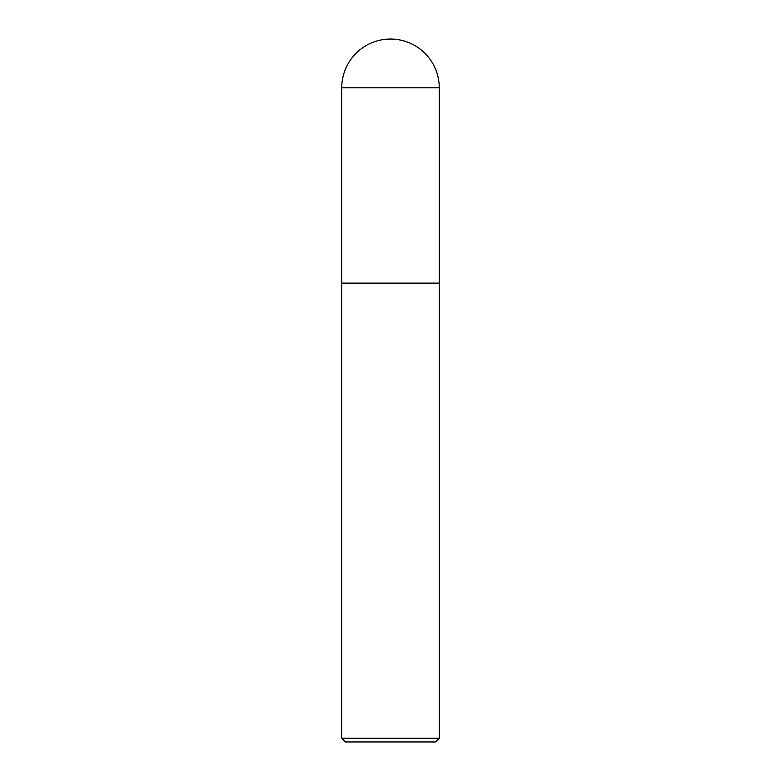 <?xml version="1.0" encoding="UTF-8"?>
<svg xmlns="http://www.w3.org/2000/svg" width="781" height="781" viewBox="0 0 781 781"><rect width="100%" height="100%" fill="white"/><g stroke="black" fill="none" stroke-linecap="round" stroke-linejoin="round"><path stroke-width="1.17" d="M390.5 39.05A48.764 48.764 0 0 1 439.264 87.814L341.736 87.814A48.764 48.764 0 0 1 390.5 39.05M341.736 87.814L341.736 283.113L439.264 283.113L439.264 87.814M341.736 283.113L439.264 283.113M439.312 738.23L435.593 741.95L345.407 741.95L341.688 738.23L439.312 738.23L439.312 283.386M341.688 738.23L341.688 283.386"/></g></svg>
